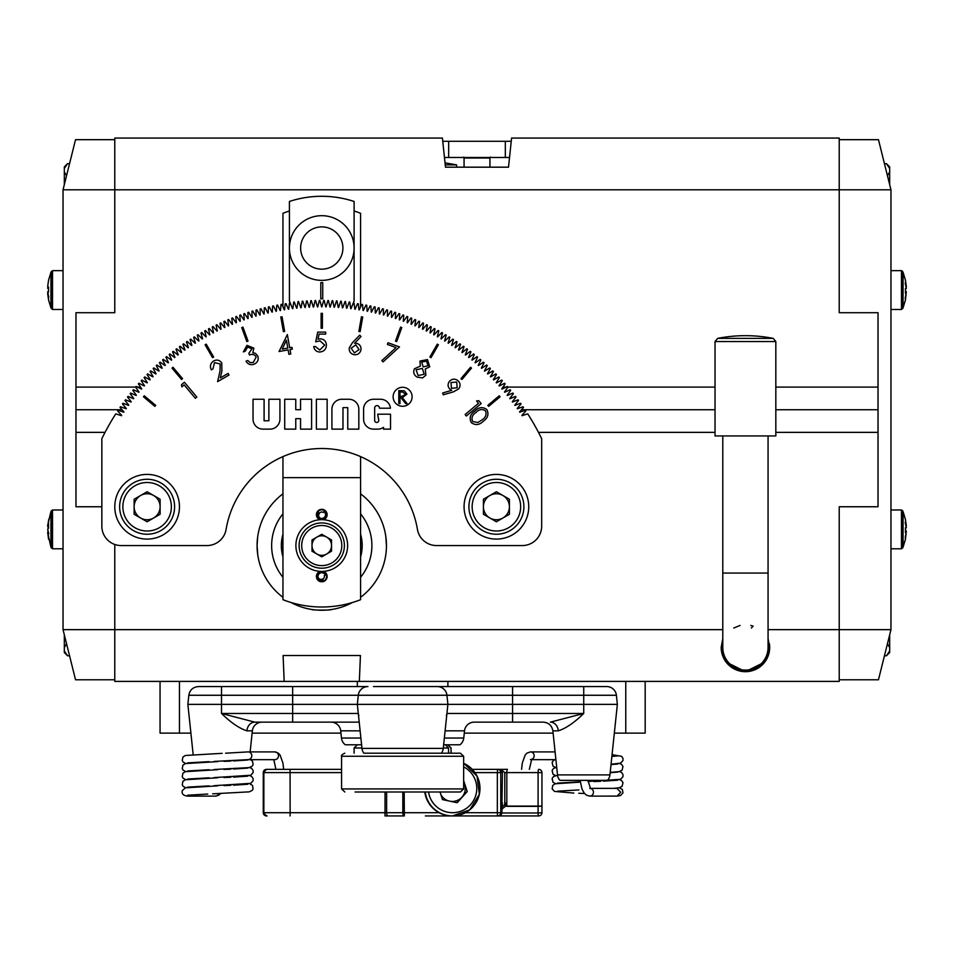 <?xml version="1.0" encoding="UTF-8"?>
<svg xmlns="http://www.w3.org/2000/svg" width="954" height="954" viewBox="0 0 954 954"><rect width="100%" height="100%" fill="white"/><g stroke="black" fill="none" stroke-linecap="round" stroke-linejoin="round"><path stroke-width="1.43" d="M284.173 681.394L283.088 655.517L360.433 655.517L359.348 681.394L114.778 681.394L114.778 544.448L114.778 629.652L722.786 629.652M768.065 638.727L769.687 647.432L764.834 661.993L745.432 671.688L726.03 661.993L721.176 647.432A24.255 24.255 0 0 0 745.432 671.688A24.255 24.255 0 0 0 769.425 643.878M768.065 651.272C766.157 657.843 763.999 661.993 761.602 663.745C763.963 662.052 766.122 657.902 768.065 651.272L768.387 647.432A22.968 22.968 0 0 1 745.432 670.4A22.968 22.968 0 0 1 722.786 643.592M768.065 643.592A22.968 22.968 0 0 1 768.387 647.432L768.065 643.592M775.829 432.365L878.026 432.365L878.026 506.753L839.222 506.753L839.222 681.394L359.348 681.394M775.829 387.097L878.026 387.097L878.026 312.709L878.026 506.753L839.222 506.753L839.222 629.652L768.065 629.652M721.176 647.432L722.786 638.727M878.026 409.731L775.829 409.731L878.026 409.731M715.035 409.731L521.492 409.731L715.035 409.731M122.04 409.731L75.974 409.731L122.04 409.731M715.035 432.365L538.485 432.365M105.047 432.365L75.974 432.365L75.974 506.753L101.84 506.753L75.974 506.753L75.974 312.709L75.974 387.097L135.575 387.097A244.498 244.498 0 0 1 136.112 386.453L141.526 389.101A238.679 238.679 0 0 1 141.741 388.862L138.366 383.866A244.498 244.498 0 0 1 138.926 383.246L144.281 385.976A238.679 238.679 0 0 1 144.495 385.738L141.216 380.694A244.498 244.498 0 0 1 141.788 380.074L147.095 382.9A238.679 238.679 0 0 1 147.31 382.673L144.126 377.569A244.498 244.498 0 0 1 144.698 376.961L149.969 379.883A238.679 238.679 0 0 1 150.183 379.656L147.083 374.493A244.498 244.498 0 0 1 147.667 373.896L152.878 376.902A238.679 238.679 0 0 1 153.105 376.687L150.1 371.464A244.498 244.498 0 0 1 150.696 370.879L155.848 373.98A238.679 238.679 0 0 1 156.074 373.765L153.165 368.494A244.498 244.498 0 0 1 153.761 367.922L158.865 371.118A238.679 238.679 0 0 1 159.103 370.903L156.277 365.585A244.498 244.498 0 0 1 156.885 365.012L161.941 368.292A238.679 238.679 0 0 1 162.18 368.089L159.437 362.723A244.498 244.498 0 0 1 160.069 362.162L165.054 365.537A238.679 238.679 0 0 1 165.292 365.322L162.657 359.92A244.498 244.498 0 0 1 163.289 359.372L168.226 362.83A238.679 238.679 0 0 1 168.464 362.627L165.924 357.166A244.498 244.498 0 0 1 166.568 356.641L171.434 360.171A238.679 238.679 0 0 1 171.684 359.98L169.228 354.483A244.498 244.498 0 0 1 169.884 353.958L174.689 357.583A238.679 238.679 0 0 1 174.94 357.38L172.591 351.847A244.498 244.498 0 0 1 173.258 351.334L177.993 355.043A238.679 238.679 0 0 1 178.255 354.852L175.989 349.271A244.498 244.498 0 0 1 176.669 348.77L181.343 352.563A238.679 238.679 0 0 1 181.606 352.372L179.447 346.755A244.498 244.498 0 0 1 180.127 346.266L184.73 350.142A238.679 238.679 0 0 1 184.993 349.963L182.929 344.299A244.498 244.498 0 0 1 183.621 343.834L188.165 347.781A238.679 238.679 0 0 1 188.427 347.602L186.471 341.914A244.498 244.498 0 0 1 187.163 341.449L191.635 345.479A238.679 238.679 0 0 1 191.897 345.3L190.037 339.576A244.498 244.498 0 0 1 190.752 339.135L195.153 343.237A238.679 238.679 0 0 1 195.415 343.07L193.662 337.311A244.498 244.498 0 0 1 194.366 336.881L198.706 341.055A238.679 238.679 0 0 1 198.969 340.9L197.311 335.104A244.498 244.498 0 0 1 198.027 334.687L202.284 338.944A238.679 238.679 0 0 1 202.558 338.789L201.008 332.97A244.498 244.498 0 0 1 201.735 332.552L205.909 336.893A238.679 238.679 0 0 1 206.183 336.738L204.728 330.895A244.498 244.498 0 0 1 205.468 330.489L209.57 334.902A238.679 238.679 0 0 1 209.856 334.747L208.497 328.88A244.498 244.498 0 0 1 209.236 328.498L213.267 332.97A238.679 238.679 0 0 1 213.541 332.827L212.301 326.936A244.498 244.498 0 0 1 213.04 326.566L216.987 331.11A238.679 238.679 0 0 1 217.273 330.978L216.129 325.064A244.498 244.498 0 0 1 216.88 324.706L220.756 329.321A238.679 238.679 0 0 1 221.042 329.178L219.992 323.251A244.498 244.498 0 0 1 220.756 322.905L224.536 327.58A238.679 238.679 0 0 1 224.834 327.461L223.892 321.51A244.498 244.498 0 0 1 224.655 321.176L228.364 325.922A238.679 238.679 0 0 1 228.65 325.803L227.815 319.84A244.498 244.498 0 0 1 228.578 319.518L232.204 324.324A238.679 238.679 0 0 1 232.502 324.205L231.762 318.231A244.498 244.498 0 0 1 232.537 317.921L236.079 322.798A238.679 238.679 0 0 1 236.377 322.679L235.745 316.692A244.498 244.498 0 0 1 236.532 316.406L239.979 321.331A238.679 238.679 0 0 1 240.277 321.224L239.752 315.225A244.498 244.498 0 0 1 240.539 314.951L243.914 319.936A238.679 238.679 0 0 1 244.212 319.84L243.783 313.83A244.498 244.498 0 0 1 244.582 313.568L247.861 318.612A238.679 238.679 0 0 1 248.159 318.517L247.837 312.507A244.498 244.498 0 0 1 248.636 312.256L251.832 317.36A238.679 238.679 0 0 1 252.13 317.265L251.916 311.254A244.498 244.498 0 0 1 252.727 311.016L255.827 316.179A238.679 238.679 0 0 1 256.125 316.084L256.018 310.074A244.498 244.498 0 0 1 256.829 309.847L259.834 315.058A238.679 238.679 0 0 1 260.144 314.975L260.144 308.953A244.498 244.498 0 0 1 260.955 308.75L263.864 314.009A238.679 238.679 0 0 1 264.175 313.938L264.282 307.915A244.498 244.498 0 0 1 265.093 307.725L267.919 313.043A238.679 238.679 0 0 1 268.229 312.972L268.432 306.949A244.498 244.498 0 0 1 269.255 306.771L271.985 312.137A238.679 238.679 0 0 1 272.295 312.065L272.605 306.055A244.498 244.498 0 0 1 273.428 305.888L276.064 311.302A238.679 238.679 0 0 1 276.374 311.242L276.791 305.232A244.498 244.498 0 0 1 277.614 305.077L280.166 310.539A238.679 238.679 0 0 1 280.476 310.479L281.001 304.493A244.498 244.498 0 0 1 281.824 304.35L284.268 309.847A238.679 238.679 0 0 1 284.578 309.8L285.21 303.813A244.498 244.498 0 0 1 286.033 303.694L288.394 309.227A238.679 238.679 0 0 1 288.704 309.191L289.432 303.217A244.498 244.498 0 0 1 290.266 303.098M717.646 338.372A144.495 144.495 0 0 1 773.217 338.372L717.646 338.372L715.035 341.544L715.035 435.93L775.829 435.93L775.829 341.544L715.035 341.544M445.041 162.836L456.632 164.887L445.256 164.887M282.956 577.289A50.133 50.133 0 0 1 282.956 513.836M360.576 513.836A50.133 50.133 0 0 1 360.576 577.289M360.576 597.311A64.681 64.681 0 0 0 360.576 493.814M282.956 493.814A64.681 64.681 0 0 0 257.079 545.569L257.783 555.085M330.764 609.618L331.467 609.511C332.075 610.31 311.469 610.31 312.065 609.511L312.244 609.546M282.515 555.264L281.335 545.569L282.515 535.862L281.335 545.569L282.515 555.264M257.699 536.601L257.079 545.569A64.681 64.681 0 0 0 282.956 597.311M360.576 534.24A40.426 40.426 0 0 1 362.186 545.569L361.006 535.862L362.186 545.569L361.006 555.264L362.186 545.569A40.426 40.426 0 0 1 360.576 556.886M386.442 545.569L385.821 536.601M282.956 556.886A40.426 40.426 0 0 1 282.956 534.24M291.089 602.511A64.681 64.681 0 0 0 352.443 602.511M393.12 396.792A9.492 9.492 0 0 0 402.612 406.285A9.492 9.492 0 0 0 412.104 396.792A9.492 9.492 0 0 0 402.612 387.3A9.492 9.492 0 0 0 393.12 396.792M379.442 408.05A2.409 2.409 0 0 1 379.442 408.217L390.448 408.217A9.957 9.957 0 0 0 380.539 399.249L373.563 399.249A9.957 9.957 0 0 0 363.593 409.218L363.593 419.176A9.957 9.957 0 0 0 373.563 429.133L377.546 429.133A9.957 9.957 0 0 0 383.556 427.309L383.556 429.133L390.532 429.133L390.532 414.191L377.677 414.191L378.774 420.38A2.075 2.075 0 0 1 374.66 420.774L374.66 407.62A2.409 2.409 0 0 1 379.442 408.05M268.873 420.774L264.091 420.774L264.091 399.249L253.037 399.249L253.037 419.176A9.957 9.957 0 0 0 262.994 429.133L269.97 429.133A9.957 9.957 0 0 0 279.927 419.176L279.927 399.249L268.873 399.249L268.873 420.774M342.987 407.62L347.757 407.62L347.757 429.133L358.823 429.133L358.823 409.218A9.957 9.957 0 0 0 348.854 399.249L341.89 399.249A9.957 9.957 0 0 0 331.92 409.218L331.92 429.133L342.987 429.133L342.987 407.62M284.709 399.249L284.709 429.133L295.764 429.133L295.764 418.675L300.546 418.675L300.546 429.133L311.6 429.133L311.6 399.249L300.546 399.249L300.546 409.707L295.764 409.707L295.764 399.249L284.709 399.249M316.382 399.249L316.382 429.133L327.139 429.133L327.139 399.249L316.382 399.249M487.828 405.367L488.663 406.356L500.063 396.792L499.228 395.803L487.828 405.367M460.961 378.666L461.963 379.489L471.514 368.101L470.525 367.266L460.961 378.666M429.872 357.023L430.993 357.667L438.423 344.788L437.302 344.144L429.872 357.023M395.493 341.115L396.697 341.556L401.789 327.58L400.573 327.139L395.493 341.115M358.871 331.42L360.135 331.646L362.723 316.99L361.447 316.776L358.871 331.42M154.858 406.356L155.693 405.367L144.292 395.803L143.47 396.792L154.858 406.356M181.57 379.489L182.56 378.666L172.996 367.266L172.006 368.101L181.57 379.489M212.539 357.667L213.66 357.023L206.219 344.144L205.098 344.788L212.539 357.667M246.824 341.556L248.04 341.115L242.948 327.139L241.732 327.58L246.824 341.556M283.386 331.646L284.662 331.42L282.074 316.776L280.798 316.99L283.386 331.646M321.116 313.353L321.116 328.236L322.404 328.236L322.404 313.353L321.116 313.353M478.503 403.315L476.559 400.978L478.753 400.656L481.198 403.566L466.363 416.016L465.123 414.537L478.503 403.315M427.475 359.563L429.729 366.789L425.269 368.971L425.901 375.196L422.658 377.891L417.172 377.152C413.857 375.113 412.951 372.322 414.453 368.769L420.344 366.121L419.963 361.077L427.475 359.563M349.271 347.888L352.396 342.748L359.658 335.188L361.041 336.476L354.554 343.321L356.546 343.321C359.849 344.275 361.316 346.469 360.946 349.915C359.992 353.445 357.678 355.043 353.994 354.697C350.535 353.755 348.961 351.489 349.271 347.888M251.951 348.794L247.587 347.101L245.19 351.239L243.342 351.907L246.943 345.336L253.836 348.115L252.858 352.658L255.553 353.421L257.902 356.212C258.82 360.004 257.485 362.699 253.883 364.285C250.473 365.31 247.849 364.261 246.025 361.149L247.802 360.505L250.055 362.568L253.263 362.52L256.173 356.999C254.635 354.435 252.393 353.767 249.459 354.995L248.851 353.338L251.951 348.794M184.146 384.927L181.82 386.883L181.487 384.689L184.408 382.244L196.846 397.067L195.379 398.307L184.146 384.927M135.575 387.097L139.022 392.022A238.679 238.679 0 0 0 138.819 392.261L133.369 389.721A244.498 244.498 0 0 0 132.833 390.365L136.374 395.242A238.679 238.679 0 0 0 136.172 395.481L130.674 393.036A244.498 244.498 0 0 0 130.161 393.692L133.775 398.498A238.679 238.679 0 0 0 133.584 398.748L128.039 396.387A244.498 244.498 0 0 0 127.538 397.055L131.247 401.801A238.679 238.679 0 0 0 131.056 402.051L125.475 399.798A244.498 244.498 0 0 0 124.974 400.465L128.766 405.14A238.679 238.679 0 0 0 128.575 405.402L122.959 403.244A244.498 244.498 0 0 0 122.47 403.924L126.345 408.539A238.679 238.679 0 0 0 126.155 408.789L120.502 406.738A244.498 244.498 0 0 0 120.025 407.418L123.984 411.961A238.679 238.679 0 0 0 123.805 412.223L118.105 410.268A244.498 244.498 0 0 0 117.652 410.959L121.683 415.443A238.679 238.679 0 0 0 121.504 415.705L115.78 413.845A244.498 244.498 0 0 0 101.84 438.721L101.84 526.155A19.402 19.402 0 0 0 121.253 545.569L206.958 545.569A19.402 19.402 0 0 0 226.098 529.387A97.022 97.022 0 0 1 417.435 529.387A19.402 19.402 0 0 0 436.562 545.569L522.279 545.569A19.402 19.402 0 0 0 541.681 526.155L541.681 438.721A244.498 244.498 0 0 0 527.741 413.845L522.017 415.705A238.679 238.679 0 0 0 521.85 415.443L525.881 410.959A244.498 244.498 0 0 0 525.415 410.268L519.727 412.223A238.679 238.679 0 0 0 519.548 411.961L523.496 407.418A244.498 244.498 0 0 0 523.019 406.738L517.366 408.789A238.679 238.679 0 0 0 517.187 408.539L521.051 403.924A244.498 244.498 0 0 0 520.574 403.244L514.945 405.402A238.679 238.679 0 0 0 514.766 405.14L518.559 400.465A244.498 244.498 0 0 0 518.058 399.798L512.477 402.051A238.679 238.679 0 0 0 512.286 401.801L515.995 397.055A244.498 244.498 0 0 0 515.482 396.387L509.937 398.748A238.679 238.679 0 0 0 509.746 398.498L513.371 393.692A244.498 244.498 0 0 0 512.847 393.036L507.349 395.481A238.679 238.679 0 0 0 507.146 395.242L510.688 390.365A244.498 244.498 0 0 0 510.163 389.721L504.702 392.261A238.679 238.679 0 0 0 504.499 392.022L507.957 387.097A244.498 244.498 0 0 0 507.409 386.453L501.995 389.101A238.679 238.679 0 0 0 501.792 388.862L505.155 383.866A244.498 244.498 0 0 0 504.606 383.246L499.24 385.976A238.679 238.679 0 0 0 499.025 385.738L502.305 380.694A244.498 244.498 0 0 0 501.744 380.074L496.426 382.9A238.679 238.679 0 0 0 496.211 382.673L499.407 377.569A244.498 244.498 0 0 0 498.823 376.961L493.564 379.883A238.679 238.679 0 0 0 493.337 379.656L496.45 374.493A244.498 244.498 0 0 0 495.853 373.896L490.642 376.902A238.679 238.679 0 0 0 490.416 376.687L493.433 371.464A244.498 244.498 0 0 0 492.836 370.879L487.673 373.98A238.679 238.679 0 0 0 487.446 373.765L490.368 368.494A244.498 244.498 0 0 0 489.76 367.922L484.656 371.118A238.679 238.679 0 0 0 484.429 370.903L487.255 365.585A244.498 244.498 0 0 0 486.635 365.012L481.591 368.292A238.679 238.679 0 0 0 481.353 368.089L484.083 362.723A244.498 244.498 0 0 0 483.463 362.162L478.467 365.537A238.679 238.679 0 0 0 478.228 365.322L480.864 359.92A244.498 244.498 0 0 0 480.232 359.372L475.307 362.83A238.679 238.679 0 0 0 475.056 362.627L477.608 357.166A244.498 244.498 0 0 0 476.964 356.641L472.087 360.171A238.679 238.679 0 0 0 471.848 359.98L474.293 354.483A244.498 244.498 0 0 0 473.637 353.958L468.831 357.583A238.679 238.679 0 0 0 468.581 357.38L470.93 351.847A244.498 244.498 0 0 0 470.274 351.334L465.528 355.043A238.679 238.679 0 0 0 465.278 354.852L467.532 349.271A244.498 244.498 0 0 0 466.864 348.77L462.177 352.563A238.679 238.679 0 0 0 461.927 352.372L464.085 346.755A244.498 244.498 0 0 0 463.405 346.266L458.791 350.142A238.679 238.679 0 0 0 458.528 349.963L460.591 344.299A244.498 244.498 0 0 0 459.9 343.834L455.356 347.781A238.679 238.679 0 0 0 455.094 347.602L457.061 341.914A244.498 244.498 0 0 0 456.358 341.449L451.886 345.479A238.679 238.679 0 0 0 451.624 345.3L453.484 339.576A244.498 244.498 0 0 0 452.78 339.135L448.38 343.237A238.679 238.679 0 0 0 448.106 343.07L449.871 337.311A244.498 244.498 0 0 0 449.155 336.881L444.826 341.055A238.679 238.679 0 0 0 444.552 340.9L446.21 335.104A244.498 244.498 0 0 0 445.494 334.687L441.237 338.944A238.679 238.679 0 0 0 440.963 338.789L442.525 332.97A244.498 244.498 0 0 0 441.797 332.552L437.612 336.893A238.679 238.679 0 0 0 437.337 336.738L438.792 330.895A244.498 244.498 0 0 0 438.065 330.489L433.951 334.902A238.679 238.679 0 0 0 433.676 334.747L435.036 328.88A244.498 244.498 0 0 0 434.285 328.498L430.266 332.97A238.679 238.679 0 0 0 429.98 332.827L431.232 326.936A244.498 244.498 0 0 0 430.481 326.566L426.533 331.11A238.679 238.679 0 0 0 426.247 330.978L427.404 325.064A244.498 244.498 0 0 0 426.641 324.706L422.777 329.321A238.679 238.679 0 0 0 422.491 329.178L423.54 323.251A244.498 244.498 0 0 0 422.777 322.905L418.985 327.58A238.679 238.679 0 0 0 418.699 327.461L419.641 321.51A244.498 244.498 0 0 0 418.878 321.176L415.169 325.922A238.679 238.679 0 0 0 414.871 325.803L415.717 319.84A244.498 244.498 0 0 0 414.942 319.518L411.317 324.324A238.679 238.679 0 0 0 411.031 324.205L411.758 318.231A244.498 244.498 0 0 0 410.983 317.921L407.441 322.798A238.679 238.679 0 0 0 407.155 322.679L407.775 316.692A244.498 244.498 0 0 0 407 316.406L403.542 321.331A238.679 238.679 0 0 0 403.244 321.224L403.769 315.225A244.498 244.498 0 0 0 402.982 314.951L399.619 319.936A238.679 238.679 0 0 0 399.321 319.84L399.738 313.83A244.498 244.498 0 0 0 398.951 313.568L395.671 318.612A238.679 238.679 0 0 0 395.373 318.517L395.683 312.507A244.498 244.498 0 0 0 394.884 312.256L391.7 317.36A238.679 238.679 0 0 0 391.39 317.265L391.605 311.254A244.498 244.498 0 0 0 390.806 311.016L387.706 316.179A238.679 238.679 0 0 0 387.396 316.084L387.503 310.074A244.498 244.498 0 0 0 386.704 309.847L383.687 315.058A238.679 238.679 0 0 0 383.389 314.975L383.389 308.953A244.498 244.498 0 0 0 382.578 308.75L379.656 314.009A238.679 238.679 0 0 0 379.346 313.938L379.251 307.915A244.498 244.498 0 0 0 378.428 307.725L375.602 313.043A238.679 238.679 0 0 0 375.304 312.972L375.089 306.949A244.498 244.498 0 0 0 374.278 306.771L371.535 312.137A238.679 238.679 0 0 0 371.237 312.065L370.915 306.055A244.498 244.498 0 0 0 370.104 305.888L367.457 311.302A238.679 238.679 0 0 0 367.147 311.242L366.73 305.232A244.498 244.498 0 0 0 365.907 305.077L363.367 310.539A238.679 238.679 0 0 0 363.057 310.479L362.532 304.493A244.498 244.498 0 0 0 361.709 304.35L359.253 309.847A238.679 238.679 0 0 0 358.942 309.8L358.31 303.813A244.498 244.498 0 0 0 357.488 303.694L355.138 309.227A238.679 238.679 0 0 0 354.828 309.191L354.089 303.217A244.498 244.498 0 0 0 353.266 303.098M349.021 302.585A244.498 244.498 0 0 1 349.856 302.68L350.69 308.643A238.679 238.679 0 0 1 351.012 308.679L351.382 307.76A239.645 239.645 0 0 0 350.559 307.653L349.76 302.024A245.142 245.142 0 0 0 349.259 301.965L346.874 308.214A238.679 238.679 0 0 0 346.552 308.178L345.61 302.227A244.498 244.498 0 0 0 344.788 302.156M340.53 301.786A244.498 244.498 0 0 1 341.365 301.858L342.403 307.784A238.679 238.679 0 0 1 342.724 307.808L343.07 306.866A239.645 239.645 0 0 0 342.236 306.794L341.246 301.202A245.142 245.142 0 0 0 340.745 301.154L338.575 307.474A238.679 238.679 0 0 0 338.253 307.462L337.108 301.547A244.498 244.498 0 0 0 336.273 301.5M332.016 301.285A244.498 244.498 0 0 1 332.851 301.321L334.103 307.2A238.679 238.679 0 0 1 334.413 307.224L334.723 306.27A239.645 239.645 0 0 0 333.888 306.222L332.707 300.665A245.142 245.142 0 0 0 332.207 300.641L330.251 307.033A238.679 238.679 0 0 0 329.941 307.021L328.581 301.166A244.498 244.498 0 0 0 327.747 301.142M323.478 301.07A244.498 244.498 0 0 1 324.312 301.082L325.767 306.926A238.679 238.679 0 0 1 326.089 306.926L326.363 305.96A239.645 239.645 0 0 0 325.529 305.948L324.157 300.427A245.142 245.142 0 0 0 323.656 300.427L321.915 306.89A238.679 238.679 0 0 0 321.605 306.89L319.876 300.427A245.142 245.142 0 0 0 319.375 300.427L317.992 305.948A239.645 239.645 0 0 0 317.169 305.96L317.443 306.926A238.679 238.679 0 0 1 317.754 306.926L319.208 301.082A244.498 244.498 0 0 1 320.043 301.07M315.786 301.142A244.498 244.498 0 0 0 314.951 301.166L313.592 307.021A238.679 238.679 0 0 0 313.282 307.033L311.326 300.641A245.142 245.142 0 0 0 310.825 300.665L309.633 306.222A239.645 239.645 0 0 0 308.81 306.27L309.12 307.224A238.679 238.679 0 0 1 309.43 307.2L310.682 301.321A244.498 244.498 0 0 1 311.517 301.285M307.26 301.5A244.498 244.498 0 0 0 306.425 301.547L305.268 307.462A238.679 238.679 0 0 0 304.958 307.474L302.776 301.154A245.142 245.142 0 0 0 302.275 301.202L301.297 306.794A239.645 239.645 0 0 0 300.462 306.866L300.808 307.808A238.679 238.679 0 0 1 301.118 307.784L302.168 301.858A244.498 244.498 0 0 1 302.99 301.786M298.745 302.156A244.498 244.498 0 0 0 297.91 302.227L296.968 308.178A238.679 238.679 0 0 0 296.658 308.214L294.261 301.965A245.142 245.142 0 0 0 293.76 302.024L292.973 307.653A239.645 239.645 0 0 0 292.139 307.76L292.52 308.679A238.679 238.679 0 0 1 292.83 308.643L293.665 302.68A244.498 244.498 0 0 1 294.5 302.585M315.714 341.818L317.706 332.111L325.672 332.111L325.672 334.103L319.065 334.103L318.016 339.207L320.305 338.825C324.157 339.171 326.196 341.293 326.411 345.181C326.113 349.414 323.847 351.692 319.65 352.014C316.263 351.74 314.295 349.915 313.723 346.541L315.464 346.541L319.745 350.023L324.67 345.098L319.995 340.816L315.714 341.818M220.135 363.951L214.495 362.592L212.957 368.936L211.347 369.866C209.642 366.229 210.405 363.259 213.66 360.946C216.928 359.336 219.635 360.016 221.745 362.985L221.9 370.975L220.326 377.903L228.089 373.419L229.02 375.041L217.607 381.636L220.028 370.987L220.135 363.951M288.12 349.915L279.057 351.513L287.357 334.568L289.694 347.769L291.984 347.363L292.306 349.176L290.004 349.581L290.791 353.982L288.895 354.316L288.12 349.915M396.041 347.59L387.396 344.442L388.016 342.736L399.464 346.91L383.067 361.9L381.862 360.588L396.041 347.59M458.659 388.946L453.341 391.879L443.216 394.801L442.668 393L451.755 390.281L450.026 389.28C447.641 386.787 447.462 384.14 449.501 381.314C452.113 378.726 454.939 378.499 457.968 380.634C460.52 383.21 460.746 385.976 458.659 388.946M483.344 421.203C479.421 425.114 475.39 425.579 471.252 422.586C469.082 418.019 470.286 414.179 474.853 411.079C478.705 407.108 482.688 406.583 486.826 409.516C489.044 414.119 487.888 418.007 483.344 421.203M282.217 349.081L287.798 348.103L286.403 340.208L282.217 349.081M359.074 349.593L355.806 344.895L351.12 348.186L354.399 352.873L359.074 349.593M428.084 365.74L426.45 361.161L421.656 362.079L423.218 366.885L428.084 365.74M424.208 374.266L422.36 368.423L416.111 369.806L418.114 375.566L424.208 374.266M450.956 382.542L451.457 388.266L457.193 387.777L456.692 382.029L450.956 382.542M485.455 410.745C482.104 408.706 478.956 409.29 475.998 412.498C472.313 414.847 471.193 417.852 472.635 421.513L477.871 422.479L482.152 419.832C485.741 417.423 486.85 414.394 485.455 410.745M398.796 403.59L398.796 390.651L404.317 390.83L406.929 394.109L402.338 397.615L407.096 403.59L405.653 403.59L400.907 397.615L399.964 397.615L399.964 403.59L398.796 403.59M399.964 391.975L399.964 396.292L402.326 396.304L405.772 394.109L402.385 391.975L399.964 391.975M147.119 474.412A32.341 32.341 0 0 1 179.459 506.753A32.341 32.341 0 0 1 147.119 539.093A32.341 32.341 0 0 1 114.778 506.753A32.341 32.341 0 0 1 147.119 474.412M496.402 474.412A32.341 32.341 0 0 1 528.743 506.753A32.341 32.341 0 0 1 496.402 539.093A32.341 32.341 0 0 1 464.061 506.753A32.341 32.341 0 0 1 496.402 474.412M890.964 629.652L839.222 629.652L839.222 679.773L878.467 679.773L890.964 629.652L890.964 189.81L878.467 139.678L839.222 139.678L839.222 189.81L839.222 138.068L511.582 138.068L508.506 167.177L489.939 167.177L489.939 158.006L464.061 158.006L463.68 157.088M508.506 167.177L445.494 167.177L442.417 138.068L114.778 138.068L114.778 189.81L114.778 139.678L75.533 139.678L63.036 189.81L839.222 189.81L839.222 312.709L878.026 312.709L839.222 312.709L839.222 189.81L890.964 189.81M114.778 312.709L114.778 189.81L114.778 312.709L75.974 312.709L114.778 312.709M715.035 387.097L507.957 387.097M506.109 387.097L502.985 387.097M140.548 387.097L137.424 387.097M445.494 167.177L464.061 167.177L464.061 158.006M442.763 141.299L511.237 141.299M444.469 157.47L448.666 157.47L448.666 141.299M448.666 157.47L505.334 157.47L505.334 141.299M505.334 157.47L509.531 157.47M450.729 801.348A12.998 12.998 90 0 0 463.906 782.602M424.792 791.999A27.487 27.487 90 0 0 452.041 815.932L425.377 815.932M463.942 781.469L467.221 791.558L457.181 802.719L442.501 799.607L440.032 791.999M463.918 782.161L467.221 791.558M466.971 791.558L456.978 802.672M440.915 794.73A12.998 12.998 90 0 0 448.475 800.871M645.178 681.394L645.178 733.137L614.34 733.137M553.117 733.137L464.276 733.137M340.96 733.137L252.118 733.137M190.895 733.137L179.459 733.137L179.459 681.394M160.057 681.394L160.057 733.137L179.459 733.137M47.879 533.715L50.908 547.095L50.932 511.618L50.932 547.167L52.518 548.8L63.036 548.8M47.748 532.666L47.783 533.632M48.249 532.105L48.571 539.272L47.867 533.632M47.783 525.153L48.785 519.226L47.7 526.119L48.511 526.119L47.7 526.119L48.571 523.376L48.499 525.618A46.865 43.18 0 0 0 48.571 527.848L47.7 529.72L48.785 533.524L47.7 532.105M47.7 525.153L50.908 511.69M48.511 526.56L47.748 526.119M47.712 526.56L48.523 526.68M47.903 529.065L48.249 526.68M48.511 299.783L50.908 307.772L50.932 272.295L50.932 307.844L52.518 309.478L63.036 309.478M47.903 293.927L47.7 292.21M47.7 293.927L48.571 299.878L47.95 293.737M48.511 290.064L48.499 290.541A46.865 46.818 180 0 0 48.523 291.793L47.7 291.841L48.785 297.445L47.7 293.737M48.535 287.965L47.712 287.965L48.571 287.178L48.499 289.599A46.865 46.818 -0 0 0 48.571 292.019L47.712 291.793M47.712 287.965L47.903 286.212M47.7 286.212L48.571 280.261M48.523 288.299L47.736 287.965M48.523 288.346L47.7 288.299M903.068 272.295L903.092 291.614L902.651 271.413L901.482 270.662L890.964 270.662M903.092 307.772L903.068 291.614L903.092 307.772L905.489 299.806M906.145 293.772L905.215 298.483L906.3 292.341L905.477 292.318M905.429 299.95L906.109 293.999M905.489 291.685L906.228 292.318M905.489 291.638L906.3 291.685M905.429 291.638L906.288 291.638M905.489 288.502L905.501 289.229A46.865 46.698 0 0 1 905.489 290.064M906.288 287.822L906.157 286.486M906.026 286.486L905.429 280.19L906.288 286.033M906.288 292.318L905.429 293.331A46.865 46.698 180 0 0 905.501 290.91L905.429 288.502L906.3 288.454L905.215 283.016L906.3 286.486M903.068 511.618L903.092 530.937L902.651 510.736L901.482 509.985L890.964 509.985M903.092 547.095L903.068 530.937L903.092 547.095L905.489 539.129M906.145 533.095L905.215 537.806L906.3 531.664L905.477 531.64M905.429 539.272L906.109 533.322M905.489 531.008L906.228 531.64M905.489 530.961L906.3 531.008M905.429 530.961L906.288 530.961M905.489 527.824L905.501 528.552A46.865 46.698 0 0 1 905.489 529.387M906.288 527.145L906.157 525.809M906.026 525.809L905.429 519.513L906.288 525.356M906.288 531.64L905.429 532.654A46.865 46.698 180 0 0 905.501 530.233L905.429 527.824L906.288 527.824L905.215 522.339L906.3 525.809M66.565 175.667L64.323 171.958L64.323 168.464L67.567 163.671L69.559 163.671M64.323 184.623L64.323 171.958M64.323 168.464L64.323 166.902L67.567 163.671M67.567 655.792L64.323 650.998L64.323 652.56L67.567 655.792L69.559 655.792M64.323 650.998L64.323 647.504L66.565 643.795M64.323 647.504L64.323 634.839M887.435 643.795L889.677 647.504L889.677 650.998L886.433 655.792L884.441 655.792M889.677 634.839L889.677 647.504M889.677 650.998L889.677 652.56L886.433 655.792M886.433 163.671L889.677 168.464L889.677 166.902L886.433 163.671L884.441 163.671M889.677 168.464L889.677 171.958L887.435 175.667M889.677 171.958L889.677 184.623M590.395 788.421A3.876 3.625 -90 0 1 589.787 796.125L617.465 796.101M617.119 796.125L620.732 792.249L616.976 788.362M190.728 794.932L187.616 796.089M214.125 761.423L248.314 759.634A3.876 3.697 -90 0 0 247.897 751.895A3.876 3.697 -90 0 0 247.468 751.931L225.609 753.207M341.162 772.597L263.268 772.597L266.5 769.365L341.186 769.365L290.076 769.365L290.135 812.701L439.114 812.701M501.804 812.987L538.08 812.987L538.092 806.368L541.944 806.094L541.944 772.597L506.824 772.597A3.232 0.62 -90 0 1 507.456 769.365L472.278 769.365L499.228 769.365L502.436 772.597L500.755 772.597L500.755 812.701L501.816 812.701L502.436 772.597M498.87 815.932L515.148 815.932M451.039 753.195L451.039 748.019L447.831 744.788M445.339 744.788L448.547 748.019L448.547 753.195M538.139 815.932L538.7 815.932A3.232 0.62 90 0 1 538.08 812.987L541.932 812.701L541.944 772.597A3.232 3.232 90 0 0 538.712 769.365A3.232 0.62 -90 0 0 538.092 772.597L538.092 806.094A3.232 0.62 -90 0 0 538.092 806.368L506.836 806.368A3.232 0.62 -90 0 1 506.824 806.094L506.824 772.597L504.797 772.597L504.797 802.994L505.894 802.994L506.824 806.094L541.944 806.094L541.932 812.701A3.232 3.232 -90 0 1 538.7 815.932L478.181 815.932M465.433 812.701L497.344 812.701L497.523 815.932L452.494 815.932A27.487 27.487 -90 0 1 425.234 791.999M404.174 791.999L404.353 815.932L385.011 815.932L385.058 791.999M504.797 772.597L500.886 769.365L498.87 769.365M478.181 769.365L472.278 769.365M263.268 772.597L263.268 812.701L266.5 815.932A3.232 3.232 -90 0 1 263.268 812.701L263.268 772.597A3.232 3.232 90 0 1 266.5 769.365L290.076 769.365M506.836 806.368L506.049 805.82L502.031 809.004M474.949 772.597L497.344 772.597L497.523 769.365A3.232 3.232 -90 0 1 500.755 772.597L497.344 772.597L497.344 812.701L500.755 812.701A3.232 3.232 -90 0 1 497.523 815.932M505.894 802.994L506.049 805.82L504.392 805.009L502.15 806.857M502.436 802.994L502.305 803.888M502.317 803.638L502.353 802.994M404.353 815.932A3.232 1.526 -90 0 1 402.826 812.701L402.826 791.999M506.085 805.057L504.392 805.009M504.797 802.994L504.606 804.556M768.065 435.93L768.065 647.432A22.634 22.634 0 0 1 745.432 670.078A22.634 22.634 0 0 1 722.786 647.432L722.786 435.93M750.798 625.442L753.135 626.146A22.634 22.634 0 0 0 750.798 625.442M740.054 625.442L733.769 628.03L740.054 625.442M768.065 647.432A22.634 22.634 0 0 1 745.432 670.078A22.634 22.634 0 0 0 768.065 647.432M751.358 628.03L753.135 626.146M323.442 519.739A5.33 5.33 0 0 0 321.76 509.341A5.33 5.33 0 0 0 320.091 519.739M320.091 571.386A5.33 5.33 0 0 0 321.76 581.785A5.33 5.33 0 0 0 323.442 571.386M321.76 607.006A106.729 106.729 0 0 1 282.956 599.708L282.956 477.644L360.576 477.644L360.576 599.708A106.729 106.729 0 0 1 321.76 607.006M282.956 456.644L282.956 477.644M360.576 456.644L360.576 477.644M282.956 306.89L282.956 213.291A106.729 106.729 0 0 1 289.42 211.001M354.101 211.001A106.729 106.729 0 0 1 360.576 213.291L360.576 306.89M324.515 510.688A4.853 4.853 0 0 1 325.755 517.426A4.853 4.853 0 0 1 319.006 518.678A4.341 4.341 0 0 1 318.672 512.548L317.765 511.928A4.853 4.853 0 0 1 324.515 510.688M323.895 511.582A3.756 3.756 0 0 1 324.849 516.806A3.756 3.756 0 0 1 319.638 517.772A3.244 3.244 0 0 1 319.578 513.169A2.647 2.647 0 0 1 323.263 512.489L323.895 511.582M326.328 574.797A4.853 4.853 0 0 0 320.115 571.887A4.853 4.853 0 0 0 317.205 578.1A4.341 4.341 0 0 0 323.036 579.972L323.418 581.01A4.853 4.853 0 0 0 326.328 574.797M318.231 577.719A3.244 3.244 0 0 0 322.667 578.947A2.647 2.647 0 0 0 324.253 575.548L325.29 575.179A3.756 3.756 0 0 0 320.484 572.925A3.756 3.756 0 0 0 318.231 577.719M326.912 570.921A25.877 25.877 0 0 0 347.113 540.417A25.877 25.877 0 0 0 316.609 520.204A25.877 25.877 0 0 0 296.408 550.708A25.877 25.877 0 0 0 326.912 570.921M311.994 545.569A9.767 9.767 0 0 0 326.65 554.024A9.767 9.767 0 0 0 326.65 537.102A9.767 9.767 0 0 0 311.994 545.569M333.077 525.952A22.634 22.634 0 0 1 341.365 556.886A22.634 22.634 0 0 1 310.444 565.173A22.634 22.634 0 0 1 302.156 534.24A22.634 22.634 0 0 1 333.077 525.952A22.634 22.634 0 0 0 302.156 534.24A22.634 22.634 0 0 0 310.444 565.173M331.527 551.197L321.76 556.838L311.994 551.197L311.994 539.928L321.76 534.288L331.527 539.928L331.527 551.197M322.738 298.805L322.738 282.634L320.794 282.634L320.794 298.805L322.738 298.805M351.382 307.76L354.101 301.023L354.101 201.461A103.497 103.497 0 0 0 289.42 201.461L289.42 301.023L292.139 307.76M296.3 307.271A239.645 239.645 0 0 1 297.123 307.188L298.018 301.571A245.142 245.142 0 0 1 298.519 301.524L300.462 306.866M304.636 306.532A239.645 239.645 0 0 1 305.459 306.472L306.544 300.892A245.142 245.142 0 0 1 307.045 300.868L308.81 306.27M312.984 306.079A239.645 239.645 0 0 1 313.818 306.055L315.094 300.51A245.142 245.142 0 0 1 315.595 300.498L317.169 305.96M321.343 305.924A239.645 239.645 0 0 1 322.178 305.924M330.549 306.079A239.645 239.645 0 0 0 329.714 306.055L328.426 300.51A245.142 245.142 0 0 0 327.926 300.498L326.363 305.96M338.897 306.532A239.645 239.645 0 0 0 338.062 306.472L336.977 300.892A245.142 245.142 0 0 0 336.476 300.868L334.723 306.27M347.232 307.271A239.645 239.645 0 0 0 346.397 307.188L345.503 301.571A245.142 245.142 0 0 0 345.014 301.524L343.07 306.866M342.903 248.028A21.143 21.143 0 0 0 321.76 226.885A21.143 21.143 0 0 0 300.629 248.028A21.143 21.143 0 0 0 321.76 269.171A21.143 21.143 0 0 0 342.903 248.028M289.42 248.028A32.341 32.341 0 0 1 321.76 215.687A32.341 32.341 0 0 1 354.101 248.028A32.341 32.341 0 0 1 321.76 280.369A32.341 32.341 0 0 1 289.42 248.028M63.036 629.652L114.778 629.652L114.778 679.773L75.533 679.773L63.036 629.652L63.036 189.81M502.901 518.01A12.998 12.998 0 0 0 502.901 495.496A12.998 12.998 0 0 0 483.404 506.753A12.998 12.998 0 0 0 502.901 518.01M468.915 506.753A27.487 27.487 0 0 1 496.402 479.266A27.487 27.487 0 0 1 523.889 506.753A27.487 27.487 0 0 1 496.402 534.24A27.487 27.487 0 0 1 468.915 506.753A27.487 27.487 0 0 0 496.402 534.24A27.487 27.487 0 0 0 523.889 506.753M496.402 491.739L509.4 499.252L509.4 514.266L496.402 521.766L483.404 514.266L483.404 499.252L496.402 491.739M153.618 518.01A12.998 12.998 0 0 0 153.618 495.496A12.998 12.998 0 0 0 134.12 506.753A12.998 12.998 0 0 0 153.618 518.01M119.632 506.753A27.487 27.487 0 0 1 147.119 479.266A27.487 27.487 0 0 1 174.606 506.753A27.487 27.487 0 0 1 147.119 534.24A27.487 27.487 0 0 1 119.632 506.753A27.487 27.487 0 0 0 147.119 534.24A27.487 27.487 0 0 0 174.606 506.753M147.119 491.739L160.117 499.252L160.117 514.266L147.119 521.766L134.12 514.266L134.12 499.252L147.119 491.739M373.503 686.57L606.756 686.57A9.707 9.707 0 0 1 616.403 695.263L617.357 704.362L187.866 704.362L193.161 754.65M616.403 695.263L188.832 695.263C189.834 689.909 193.054 687.011 198.48 686.57L367.946 686.57A9.707 9.707 0 0 0 358.299 695.263L357.333 704.362L361.971 748.389A9.707 9.707 0 0 0 363.856 753.195L460.424 753.195L463.656 756.26L341.58 756.26L341.58 788.934L463.656 788.934L460.424 791.999L355.079 791.999M557.506 774.91L609.94 774.91A9.707 9.707 0 0 1 607.531 780.36L559.926 780.36A9.707 9.707 0 0 1 557.506 774.91L552.879 730.836C551.865 725.481 548.645 722.583 543.22 722.142L474.162 722.142A9.707 9.707 0 0 0 464.515 730.836L445.113 730.836M361.971 748.389L443.264 748.389A9.707 9.707 0 0 1 441.38 753.195L451.003 753.195M360.123 730.836L340.721 730.836L341.472 738.038A9.707 9.707 0 0 0 345.3 744.788L361.59 744.788M444.349 738.038L463.763 738.038A9.707 9.707 0 0 1 459.935 744.788L443.646 744.788M250.139 751.895L252.357 730.836L246.883 730.836A9.707 7.978 90 0 1 254.825 722.142L292.651 722.142L254.825 722.142L221.507 713.461L221.507 686.57M252.357 730.836A9.707 9.707 0 0 1 262.004 722.142M340.721 730.836A9.707 9.707 0 0 0 331.062 722.142M443.264 748.389L447.891 704.362L446.937 695.263A9.707 9.707 0 0 0 437.29 686.57A9.707 9.707 0 0 1 446.937 695.263A9.707 9.707 0 0 0 437.29 686.57M609.94 774.91L617.357 704.362M463.763 738.038L464.515 730.836M359.205 722.142L292.651 722.142L292.651 713.461L358.299 713.461L358.847 715.81M446.389 715.822L446.937 713.461L512.572 713.461L512.572 722.142L543.22 722.142M567.558 686.57L512.572 686.57L512.572 713.461L583.729 713.461C574.439 722.548 565.984 728.343 558.34 730.836L552.879 730.836M246.883 730.836C239.239 728.331 230.773 722.536 221.507 713.461L292.651 713.461L292.651 686.57L237.677 686.57M358.299 695.263A9.707 9.707 0 0 1 367.946 686.57A9.707 9.707 0 0 0 358.299 695.263M583.729 686.57L583.729 713.461L550.41 722.142A9.707 7.978 -90 0 1 558.34 730.836M431.721 686.57L447.891 686.57L447.891 681.394M450.157 791.999L460.424 791.999M428.549 791.999A24.255 24.255 90 0 0 475.319 796.781A24.255 24.255 90 0 0 464.014 767.076M452.494 815.932L469.738 809.851L479.349 794.3L477.083 776.162L463.93 763.45A27.487 27.487 -90 0 1 452.494 815.932L452.041 815.932M625.764 733.137L625.764 681.394M50.932 511.618L52.518 509.985L52.518 548.8M51.349 510.736L51.349 548.049M50.932 272.295L52.518 270.662L52.518 309.478M51.349 271.413L51.349 308.726M903.068 307.844L901.482 309.478L901.482 270.662M902.651 308.726L902.651 271.413M903.068 547.167L901.482 548.8L901.482 509.985M902.651 548.049L902.651 510.736M531.533 759.479A3.876 3.697 -90 0 0 530.424 751.895L555.085 751.895M218.836 793.573A3.876 3.625 90 0 1 215.437 796.125L218.836 795.123L220.708 793.501M283.672 769.365L282.933 763.033L280.094 755.079L278.294 753.123L274.8 751.895A3.876 3.697 90 0 1 278.508 755.783A3.876 3.697 90 0 1 274.8 759.658L248.1 759.658M451.123 753.195L451.039 748.019M448.547 748.019L443.3 748.019M361.924 748.019L354.101 748.019L357.333 744.788M263.268 812.701L290.135 812.701L290.076 815.932M267.096 769.365A3.232 3.232 90 0 0 263.864 772.597L263.864 812.701A3.232 3.232 -90 0 0 267.096 815.932M386.632 791.999L386.632 812.701A3.232 1.526 -90 0 0 388.171 815.932M501.804 812.927A3.232 2.29 -176.9 0 0 501.816 812.88A3.232 2.29 -176.9 0 0 501.816 812.701A3.232 3.232 90 0 1 498.584 815.932A3.232 3.232 0 0 0 501.816 812.88L502.341 803.316M768.065 573.056L722.786 573.056M311.731 562.932A20.046 20.046 0 0 0 339.123 555.586A20.046 20.046 0 0 0 331.789 528.194A20.046 20.046 0 0 0 304.398 535.54A20.046 20.046 0 0 0 311.731 562.932M520.657 506.753A24.255 24.255 0 0 0 496.402 482.497A24.255 24.255 0 0 0 472.147 506.753A24.255 24.255 0 0 0 496.402 531.008A24.255 24.255 0 0 0 520.657 506.753M171.374 506.753A24.255 24.255 0 0 0 147.119 482.497A24.255 24.255 0 0 0 122.863 506.753A24.255 24.255 0 0 0 147.119 531.008A24.255 24.255 0 0 0 171.374 506.753M341.472 738.038L360.874 738.038M773.217 338.372L775.829 341.544M456.632 164.887L456.632 167.177M489.939 158.006L490.32 157.088M52.518 509.985L63.036 509.985M52.518 270.662L63.036 270.662M50.908 272.367L48.511 280.357M901.482 309.478L890.964 309.478M903.092 272.367L905.489 280.333M901.482 548.8L890.964 548.8M903.092 511.69L905.489 519.656M589.787 796.125L586.4 795.123L584.17 793.048L581.988 789.018L580.092 780.36M521.564 769.365L522.303 763.033L525.141 755.079L526.93 753.123L530.424 751.895M612.074 754.65L621.603 756.319L622.986 758.382L622.974 760.541L620.613 763.128L611.061 764.249M555.872 759.384L553.511 760.362L552.127 762.425L552.998 766.122L555.633 767.517M619.48 763.474L621.603 764.404L622.986 766.467L622.115 770.164L619.146 771.631L610.214 772.394M556.707 767.326L553.511 768.447L552.127 770.51L552.998 774.207L555.633 775.602M619.48 771.559L621.603 772.49L622.986 774.553L622.974 776.711L620.613 779.299L588.058 781.469M557.553 775.304L553.511 776.532L552.127 778.595L552.998 782.292L555.633 783.687M619.48 779.645L621.603 780.575L622.986 782.638L622.115 786.334L619.146 787.801L613.279 788.362M580.306 782.113L555.228 783.783L552.736 785.416L552.139 788.839L554.489 791.426L573.795 793.06M578.744 793.275L584.253 793.489M619.17 787.67L622.366 789.459L622.974 792.881L620.613 795.469L617.62 796.089M531.426 759.658L554.811 759.658M529.339 769.365L531.712 759.241L530.424 759.658M611.884 756.427L617.691 755.95M611.037 764.571L617.691 764.035M610.178 772.704L617.691 772.12M557.506 783.103L578.899 781.851M593.829 781.564L600.662 781.29M603.429 781.159L617.691 780.205M557.506 791.188L578.899 789.936M617.691 788.29L616.749 788.374M589.787 788.362L590.538 788.553L587.902 780.36M590.347 788.362L617.119 788.362M215.437 796.125L188.117 796.125M222.175 753.338L185.35 755.485L182.87 757.106L182.262 760.541L183.12 762.079L185.756 763.474M250.425 759.658L252.488 761.149L253.096 764.583L252.238 766.122L249.268 767.588L214.125 769.508M217.679 761.602L185.35 763.57L182.87 765.191L182.262 768.626L183.12 770.164L185.756 771.559M249.602 767.517L251.725 768.447L253.108 770.51L253.096 772.668L250.747 775.256L214.125 777.593M217.679 769.687L185.35 771.655L182.87 773.289L182.262 776.711L183.12 778.249L185.756 779.645M249.602 775.602L251.725 776.532L253.108 778.595L253.096 780.754L250.747 783.341L214.125 785.679M217.679 777.772L185.35 779.74L182.87 781.374L182.262 784.796L183.12 786.334L185.756 787.73M249.602 783.687L252.488 785.416L253.096 788.839L252.238 790.377L249.268 791.844L212.706 793.823M217.679 785.857L185.35 787.825L182.25 790.723C181.534 793.907 183.371 795.696 187.771 796.101M274.8 751.895L247.897 751.895M275.897 769.365L273.81 759.658M187.628 762.89L209.021 761.638M223.951 761.352L230.785 761.077M233.551 760.946L247.813 759.992M187.628 770.975L209.021 769.723M223.951 769.437L230.785 769.162M233.551 769.031L247.813 768.077M187.628 779.06L209.021 777.808M223.951 777.522L230.785 777.248M233.551 777.116L247.813 776.162M187.628 787.145L209.021 785.893M223.951 785.607L230.785 785.333M233.551 785.202L247.813 784.248M207.745 794.038L187.628 795.231M451.123 748.019L447.891 744.788M354.101 753.195L354.101 748.019M541.944 772.597A3.232 3.232 0 0 0 538.712 769.365M538.7 815.932A3.232 3.232 0 0 0 541.932 812.701M188.832 695.263L187.866 704.362M357.333 686.57L357.333 681.394M341.58 788.934L344.811 791.999M341.58 756.26C340.972 755.544 342.045 754.519 344.811 753.195M463.656 756.26L463.656 788.934"/></g></svg>
